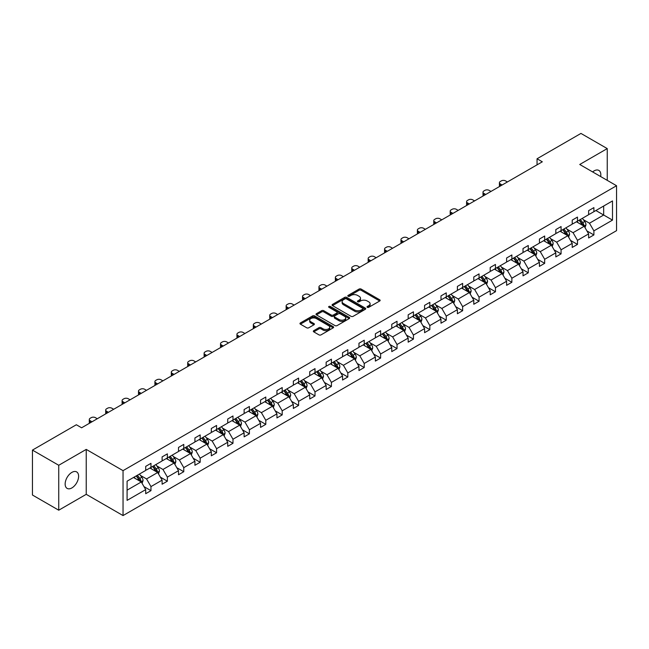 <?xml version="1.0" encoding="UTF-8"?>
<svg xmlns="http://www.w3.org/2000/svg" width="649" height="649" viewBox="0 0 649 649"><rect width="100%" height="100%" fill="white"/><g stroke="black" fill="none" stroke-linecap="round" stroke-linejoin="round"><path stroke-width="0.97" d="M367.302 307.318A1.022 0.592 0 0 0 368.746 307.318L379.714 300.99A1.46 0.844 0 0 0 380.144 300.39A1.46 0.844 0 0 0 379.714 299.797L361.136 289.073A1.46 0.844 0 0 0 359.067 289.073L348.107 295.4A1.022 0.592 0 0 0 347.807 295.822A1.022 0.592 0 0 0 348.107 296.236A1.022 0.592 0 0 0 349.551 296.236L350.971 295.417A4.673 2.693 0 0 1 357.575 295.417L359.124 296.309A4.673 2.693 0 0 1 360.487 298.216A4.673 2.693 0 0 1 359.124 300.122L357.704 300.941A1.022 0.592 0 0 0 357.404 301.363A1.022 0.592 0 0 0 357.704 301.777A1.022 0.592 0 0 0 359.148 301.777L360.568 300.958A4.673 2.693 0 0 1 367.172 300.958L368.721 301.85A4.673 2.693 0 0 1 370.092 303.756A4.673 2.693 0 0 1 368.721 305.663L367.302 306.49A1.022 0.592 0 0 0 367.001 306.904A1.022 0.592 0 0 0 367.302 307.318L367.302 306.49M71.885 487.926A9.516 5.492 120 0 0 78.099 479.538A9.516 5.492 120 0 0 76.647 471.912A9.516 5.492 120 0 0 71.885 472.383A9.516 5.492 120 0 0 65.663 480.771A9.516 5.492 120 0 0 67.123 488.397A9.516 5.492 120 0 0 71.885 487.926M600.666 176.552A9.516 5.492 120 0 0 598.857 170.411A9.516 5.492 120 0 0 594.103 170.882A9.516 5.492 120 0 0 592.634 171.92M313.759 330.666A1.46 0.844 0 0 0 313.329 331.266A1.46 0.844 0 0 0 313.759 331.858L318.967 334.868A1.46 0.844 0 0 0 321.036 334.868L333.213 327.834A1.46 0.844 0 0 0 333.643 327.242A1.46 0.844 0 0 0 333.213 326.642L314.635 315.917A1.46 0.844 0 0 0 312.567 315.917L300.39 322.951A1.46 0.844 0 0 0 299.96 323.543A1.46 0.844 0 0 0 300.39 324.143L306.685 327.777A1.46 0.844 0 0 0 308.754 327.777L313.962 324.768A1.46 0.844 0 0 0 314.392 324.167A1.46 0.844 0 0 0 313.962 323.575L310.839 321.774A3.902 2.255 0 0 1 309.695 320.176A3.902 2.255 0 0 1 312.112 318.091A3.902 2.255 0 0 1 316.363 318.586L328.597 325.644A3.902 2.255 0 0 1 329.741 327.242A3.902 2.255 0 0 1 327.331 329.319A3.902 2.255 0 0 1 323.072 328.832L321.036 327.656A1.46 0.844 0 0 0 318.967 327.656L313.759 330.666L313.759 331.858M86.236 449.4L58.743 465.276L32.45 450.098L32.45 495.025L58.743 510.203L86.236 494.327L123.042 515.574L123.042 470.647L86.236 449.4L86.236 494.327M607.245 180.357L607.245 148.597L579.744 164.481L616.55 185.728L123.042 470.647M607.245 148.597L580.952 133.426L537.048 158.77L537.048 164.838M32.45 450.098L76.355 424.754L81.612 427.788L542.313 161.804L537.048 158.77M351.068 316.331A1.46 0.844 0 0 0 353.137 316.331L365.314 309.305A1.46 0.844 0 0 0 365.744 308.705A1.46 0.844 0 0 0 365.314 308.113L346.736 297.38A1.46 0.844 0 0 0 344.668 297.38L332.491 304.413A1.46 0.844 0 0 0 332.061 305.014A1.46 0.844 0 0 0 332.491 305.606L351.068 316.331M329.335 307.545A1.022 0.592 0 0 1 330.373 307.683L330.373 306.474L349.267 317.377A1.46 0.844 0 0 1 349.689 317.969A1.46 0.844 0 0 1 349.267 318.57L337.082 325.603A1.46 0.844 0 0 1 335.022 325.603L316.444 314.87L316.444 313.686A1.46 0.844 0 0 0 316.014 314.278A1.46 0.844 0 0 0 316.444 314.87M316.444 313.686L321.653 310.676A1.46 0.844 0 0 1 323.721 310.676L331.25 315.025A1.46 0.844 0 0 0 333.318 315.025L336.774 313.029A1.46 0.844 0 0 0 337.204 312.429A1.46 0.844 0 0 0 336.774 311.836L328.929 307.31A1.022 0.592 0 0 1 328.629 306.888A1.022 0.592 0 0 1 329.262 306.344A1.022 0.592 0 0 1 330.373 306.474M58.743 465.276L58.743 510.203M127.09 481.185L145.709 470.436L145.709 466.371L150.966 463.337L150.966 467.402L162.112 460.968L162.112 456.896L167.369 453.862L167.369 457.934L178.516 451.493L178.516 447.429L183.772 444.395L183.772 448.459L194.919 442.026L194.919 437.953L200.176 434.919L200.176 438.992L211.323 432.55L211.323 428.486L216.579 425.452L216.579 429.516L227.726 423.083L227.726 419.011L232.983 415.977L232.983 420.049L244.129 413.608L244.129 409.543L249.394 406.509L249.394 410.574L260.541 404.14L260.541 400.068L265.798 397.034L265.798 401.106L276.945 394.665L276.945 390.601L282.201 387.567L282.201 391.631L293.348 385.198L293.348 381.125L298.605 378.091L298.605 382.164L309.751 375.722L309.751 371.658L315.008 368.624L315.008 372.688L326.155 366.255L326.155 362.191L331.412 359.148L331.412 363.221L342.558 356.78L342.558 352.715L347.815 349.681L347.815 353.746L358.962 347.312L358.962 343.248L364.227 340.206L364.227 344.278L375.373 337.845L375.373 333.773L380.63 330.739L380.63 334.803L391.777 328.37L391.777 324.305L397.034 321.263L397.034 325.336L408.18 318.902L408.18 314.83L413.437 311.796L413.437 315.86L424.584 309.427L424.584 305.363L429.841 302.329L429.841 306.393L440.987 299.96L440.987 295.887L446.244 292.853L446.244 296.918L457.391 290.484L457.391 286.42L462.648 283.386L462.648 287.45L473.794 281.017L473.794 276.945L479.059 273.91L479.059 277.983L490.206 271.542L490.206 267.477L495.463 264.443L495.463 268.508L506.609 262.074L506.609 258.002L511.866 254.968L511.866 259.04L523.013 252.599L523.013 248.535L528.27 245.5L528.27 249.565L539.416 243.132L539.416 239.059L544.673 236.025L544.673 240.098L555.82 233.656L555.82 229.592L561.077 226.558L561.077 230.622L572.223 224.189L572.223 220.116L577.48 217.082L577.48 221.155L588.627 214.714L588.627 210.649L593.892 207.615L593.892 211.679L612.502 200.939L612.502 220.116L593.892 230.866L593.892 234.938L588.627 237.972L588.627 233.9L577.48 240.341L577.48 244.405L572.223 247.439L572.223 243.375L561.077 249.808L561.077 253.873L555.82 256.915L555.82 252.842L544.673 259.284L544.673 263.348L539.416 266.382L539.416 262.318L528.27 268.751L528.27 272.815L523.013 275.857L523.013 271.785L511.866 278.218L511.866 282.291L506.609 285.325L506.609 281.26L495.463 287.694L495.463 291.758L490.206 294.8L490.206 290.728L479.059 297.161L479.059 301.233L473.794 304.267L473.794 300.203L462.648 306.636L462.648 310.701L457.391 313.743L457.391 309.67L446.244 316.104L446.244 320.176L440.987 323.21L440.987 319.146L429.841 325.579L429.841 329.643L424.584 332.677L424.584 328.613L413.437 335.046L413.437 339.119L408.18 342.153L408.18 338.088L397.034 344.522L397.034 348.586L391.777 351.62L391.777 347.556L380.63 353.989L380.63 358.061L375.373 361.095L375.373 357.023L364.227 363.464L364.227 367.529L358.962 370.563L358.962 366.498L347.815 372.932L347.815 377.004L342.558 380.038L342.558 375.966L331.412 382.407L331.412 386.471L326.155 389.505L326.155 385.441L315.008 391.874L315.008 395.947L309.751 398.981L309.751 394.908L298.605 401.35L298.605 405.414L293.348 408.448L293.348 404.384L282.201 410.817L282.201 414.889L276.945 417.924L276.945 413.851L265.798 420.292L265.798 424.357L260.541 427.391L260.541 423.326L249.394 429.76L249.394 433.824L244.129 436.866L244.129 432.794L232.983 439.235L232.983 443.299L227.726 446.334L227.726 442.269L216.579 448.702L216.579 452.767L211.323 455.809L211.323 451.736L200.176 458.17L200.176 462.242L194.919 465.276L194.919 461.212L183.772 467.645L183.772 471.709L178.516 474.752L178.516 470.679L167.369 477.112L167.369 481.185L162.112 484.219L162.112 480.155L150.966 486.588L150.966 490.652L145.709 493.694L145.709 489.622L127.09 500.371L127.09 481.185M123.042 515.574L616.55 230.655L616.55 185.728M149.911 468.01L157.691 472.504L146.544 478.938L140.46 475.425M146.544 478.938L150.966 486.588M157.691 472.504L162.112 480.155M145.709 469.462L146.544 469.949L150.966 467.402M166.314 458.535L174.094 463.029L162.948 469.462L156.863 465.95M162.948 469.462L167.369 477.112M174.094 463.029L178.516 470.679M162.112 459.995L162.948 460.482L167.369 457.934M182.718 449.067L190.506 453.562L179.359 459.995L173.267 456.482M179.359 459.995L183.772 467.645M190.506 453.562L194.919 461.212M178.516 450.528L179.359 451.006L183.772 448.459M199.121 439.592L206.909 444.086L195.763 450.528L189.67 447.007M195.763 450.528L200.176 458.17M206.909 444.086L211.323 451.736M194.919 441.052L195.763 441.539L200.176 438.992M215.533 430.125L223.313 434.619L212.166 441.052L206.082 437.54M212.166 441.052L216.579 448.702M223.313 434.619L227.726 442.269M211.323 431.585L212.166 432.064L216.579 429.516M231.936 420.649L239.716 425.144L228.57 431.585L222.485 428.064M228.57 431.585L232.983 439.235M239.716 425.144L244.129 432.794M227.726 422.11L228.57 422.596L232.983 420.049M248.34 411.182L256.12 415.676L244.973 422.11L238.889 418.597M244.973 422.11L249.394 429.76M256.12 415.676L260.541 423.326M244.129 412.642L244.973 413.121L249.394 410.574M264.743 401.715L272.523 406.201L261.377 412.642L255.292 409.121M261.377 412.642L265.798 420.292M272.523 406.201L276.945 413.851M260.541 403.167L261.377 403.654L265.798 401.106M281.147 392.239L288.927 396.734L277.78 403.167L271.696 399.654M277.78 403.167L282.201 410.817M288.927 396.734L293.348 404.384M276.945 393.7L277.78 394.186L282.201 391.631M297.55 382.772L305.338 387.258L294.192 393.7L288.099 390.187M294.192 393.7L298.605 401.35M305.338 387.258L309.751 394.908M293.348 384.224L294.192 384.711L298.605 382.164M313.954 373.297L321.742 377.791L310.595 384.224L304.503 380.712M310.595 384.224L315.008 391.874M321.742 377.791L326.155 385.441M309.751 374.757L310.595 375.244L315.008 372.688M330.365 363.829L338.145 368.316L326.999 374.757L320.914 371.244M326.999 374.757L331.412 382.407M338.145 368.316L342.558 375.966M326.155 365.282L326.999 365.768L331.412 363.221M346.769 354.354L354.549 358.848L343.402 365.282L337.318 361.769M343.402 365.282L347.815 372.932M354.549 358.848L358.962 366.498M342.558 355.814L343.402 356.301L347.815 353.746M363.172 344.887L370.952 349.373L359.806 355.814L353.721 352.302M359.806 355.814L364.227 363.464M370.952 349.373L375.373 357.023M358.962 346.339L359.806 346.826L364.227 344.278M379.576 335.411L387.356 339.906L376.209 346.339L370.125 342.826M376.209 346.339L380.63 353.989M387.356 339.906L391.777 347.556M375.373 336.872L376.209 337.358L380.63 334.803M395.979 325.944L403.759 330.438L392.613 336.872L386.528 333.359M392.613 336.872L397.034 344.522M403.759 330.438L408.18 338.088M391.777 327.396L392.613 327.883L397.034 325.336M412.383 316.469L420.171 320.963L409.024 327.396L402.932 323.883M409.024 327.396L413.437 335.046M420.171 320.963L424.584 328.613M408.18 317.929L409.024 318.416L413.437 315.86M428.794 307.001L436.574 311.496L425.428 317.929L419.335 314.416M425.428 317.929L429.841 325.579M436.574 311.496L440.987 319.146M424.584 308.453L425.428 308.94L429.841 306.393M445.198 297.526L452.978 302.02L441.831 308.453L435.747 304.941M441.831 308.453L446.244 316.104M452.978 302.02L457.391 309.67M440.987 298.986L441.831 299.473L446.244 296.918M461.601 288.059L469.381 292.553L458.235 298.986L452.15 295.473M458.235 298.986L462.648 306.636M469.381 292.553L473.794 300.203M457.391 289.511L458.235 289.998L462.648 287.45M478.005 278.583L485.785 283.078L474.638 289.511L468.554 285.998M474.638 289.511L479.059 297.161M485.785 283.078L490.206 290.728M473.794 280.043L474.638 280.53L479.059 277.983M494.408 269.116L502.188 273.61L491.042 280.043L484.957 276.531M491.042 280.043L495.463 287.694M502.188 273.61L506.609 281.26M490.206 270.568L491.042 271.055L495.463 268.508M510.812 259.641L518.592 264.135L507.445 270.576L501.361 267.055M507.445 270.576L511.866 278.218M518.592 264.135L523.013 271.785M506.609 261.101L507.445 261.588L511.866 259.04M527.215 250.173L535.003 254.668L523.857 261.101L517.764 257.588M523.857 261.101L528.27 268.751M535.003 254.668L539.416 262.318M523.013 251.634L523.857 252.112L528.27 249.565M543.627 240.698L551.407 245.192L540.26 251.634L534.168 248.113M540.26 251.634L544.673 259.284M551.407 245.192L555.82 252.842M539.416 242.158L540.26 242.645L544.673 240.098M560.03 231.231L567.81 235.725L556.664 242.158L550.579 238.645M556.664 242.158L561.077 249.808M567.81 235.725L572.223 243.375M555.82 232.691L556.664 233.169L561.077 230.622M576.434 221.763L584.214 226.25L573.067 232.691L566.983 229.17M573.067 232.691L577.48 240.341M584.214 226.25L588.627 233.9M572.223 223.215L573.067 223.702L577.48 221.155M595.887 210.527L603.667 215.022L589.47 223.215L583.386 219.703M589.47 223.215L593.892 230.866M612.502 220.116L603.667 215.022L603.667 206.033L612.502 200.939M588.627 213.748L589.47 214.235L593.892 211.679M127.09 490.165L141.287 481.972L133.507 477.477M141.287 481.972L145.709 489.622M586.899 230.898L593.892 234.938M570.487 240.365L577.48 244.405M554.084 249.841L561.077 253.873M537.68 259.308L544.673 263.348M521.277 268.783L528.27 272.815M504.873 278.251L511.866 282.291M488.47 287.726L495.463 291.758M472.066 297.193L479.059 301.233M455.655 306.669L462.648 310.701M439.251 316.136L446.244 320.176M422.848 325.611L429.841 329.643M406.444 335.079L413.437 339.119M390.041 344.554L397.034 348.586M373.637 354.021L380.63 358.061M357.234 363.497L364.227 367.529M340.822 372.964L347.815 377.004M324.419 382.431L331.412 386.471M308.015 391.907L315.008 395.947M291.612 401.374L298.605 405.414M275.208 410.849L282.201 414.889M258.805 420.317L265.798 424.357M242.402 429.792L249.394 433.824M225.99 439.259L232.983 443.299M209.586 448.735L216.579 452.767M193.183 458.202L200.176 462.242M176.779 467.678L183.772 471.709M160.376 477.145L167.369 481.185M143.973 486.62L150.966 490.652M367.707 307.464L368.721 306.88A4.673 2.693 0 0 0 370.092 304.973L370.092 303.756M360.487 298.216L360.487 299.432A4.673 2.693 0 0 1 359.124 301.339L358.11 301.923M379.697 300.998L361.136 290.281A1.46 0.844 0 0 0 359.067 290.281L348.513 296.382M365.298 309.313L346.736 298.597A1.46 0.844 0 0 0 344.668 298.597L332.515 305.622M362.734 309.127A1.022 0.592 0 0 0 363.034 308.705A1.022 0.592 0 0 0 362.734 308.291L346.428 298.873A1.022 0.592 0 0 0 344.984 298.873L343.483 299.741A4.673 2.693 0 0 0 342.12 301.647A4.673 2.693 0 0 0 343.483 303.554L354.63 309.987A4.673 2.693 0 0 0 361.242 309.987L362.734 309.127L362.734 310.336A1.022 0.592 0 0 0 363.034 309.922L363.034 308.705M342.12 301.647L342.12 302.856A4.673 2.693 0 0 0 343.483 304.762L343.483 303.554M362.734 310.336L361.242 311.204A4.673 2.693 0 0 1 354.63 311.204L343.483 304.762M316.461 314.887L321.653 311.885L321.653 310.676M337.204 312.429L337.204 313.645A1.46 0.844 0 0 1 336.774 314.238L333.318 316.233A1.46 0.844 0 0 1 331.25 316.233L323.721 311.885A1.46 0.844 0 0 0 321.653 311.885M330.373 307.683L349.243 318.578M339.07 319.535A3.902 2.255 0 0 0 343.329 320.022A3.902 2.255 0 0 0 345.739 317.945A3.902 2.255 0 0 0 344.595 316.347L340.287 313.865A1.46 0.844 0 0 0 338.218 313.865L334.762 315.86A1.46 0.844 0 0 0 334.332 316.452A1.46 0.844 0 0 0 334.762 317.053L339.07 319.535L339.07 320.752A3.902 2.255 0 0 0 343.329 321.239A3.902 2.255 0 0 0 345.739 319.154L345.739 317.945M334.332 316.452L334.332 317.669A1.46 0.844 0 0 0 334.762 318.261L334.762 317.053M339.07 320.752L334.762 318.261M329.741 327.242L329.741 328.451A3.902 2.255 0 0 1 327.331 330.536A3.902 2.255 0 0 1 323.072 330.049L321.036 328.873A1.46 0.844 0 0 0 318.967 328.873L313.775 331.866M309.695 320.176L309.695 321.393A3.902 2.255 0 0 0 310.839 322.983L310.839 321.774M313.962 323.575L313.962 324.768L310.839 322.983M333.197 327.85L314.635 317.134A1.46 0.844 0 0 0 312.567 317.134L300.406 324.151L300.39 322.951M585.017 227.637L585.982 224.846A3.943 2.272 -120 0 0 584.725 221.487L582.364 218.34M502.139 184.997L500.274 183.927A2.977 1.72 -0 0 1 499.406 182.71A2.977 1.72 -0 0 1 500.274 181.493L501.328 180.884A2.977 1.72 -0 0 1 505.539 180.884L507.396 181.963M578.129 222.737L577.107 221.374M499.657 186.433A2.977 1.72 180 0 1 499.406 185.744L499.406 182.71M583.629 225.917L583.849 225.008A3.943 2.272 -120 0 0 582.721 222.639L580.36 219.492M579.379 220.06L581.975 223.532A2.004 1.16 60 0 1 582.34 224.14L583.849 225.008M579.103 220.222L581.463 223.37A3.943 2.272 60 0 1 582.445 225.227M568.605 237.104L569.579 234.313A3.943 2.272 -120 0 0 568.321 230.955L565.96 227.807M485.736 194.473L483.87 193.394A2.977 1.72 -0 0 1 483.002 192.177A2.977 1.72 -0 0 1 483.87 190.968L484.925 190.36A2.977 1.72 -0 0 1 489.127 190.36L490.993 191.431M561.726 232.212L560.695 230.841M483.245 195.901A2.977 1.72 180 0 1 483.002 195.219L483.002 192.177M567.226 235.384L567.445 234.484A3.943 2.272 -120 0 0 566.317 232.115L563.957 228.959M562.975 229.527L565.571 232.999A2.004 1.16 60 0 1 565.936 233.608L567.445 234.484M562.699 229.689L565.06 232.837A3.943 2.272 60 0 1 566.042 234.703M552.202 246.579L553.167 243.789A3.943 2.272 -120 0 0 551.91 240.43L549.549 237.274M469.332 203.94L467.467 202.869A2.977 1.72 -0 0 1 466.599 201.652A2.977 1.72 -0 0 1 467.467 200.436L468.521 199.827A2.977 1.72 -0 0 1 472.723 199.827L474.589 200.906M545.314 241.679L544.292 240.317M466.842 205.376A2.977 1.72 180 0 1 466.599 204.686L466.599 201.652M550.823 244.86L551.042 243.951A3.943 2.272 -120 0 0 549.914 241.582L547.553 238.434M546.563 239.002L549.168 242.466A2.004 1.16 60 0 1 549.533 243.083L551.042 243.951M546.296 239.157L548.656 242.312A3.943 2.272 60 0 1 549.638 244.17M535.798 256.047L536.764 253.256A3.943 2.272 -120 0 0 535.506 249.897L533.145 246.75M452.921 213.407L451.063 212.337A2.977 1.72 -0 0 1 450.195 211.12A2.977 1.72 -0 0 1 451.063 209.911L452.118 209.303A2.977 1.72 -0 0 1 456.32 209.303L458.178 210.373M528.911 251.155L527.888 249.784M450.438 214.843A2.977 1.72 180 0 1 450.195 214.162L450.195 211.12M534.419 254.327L534.638 253.426A3.943 2.272 -120 0 0 533.51 251.058L531.15 247.902M530.16 248.47L532.764 251.942A2.004 1.16 60 0 1 533.129 252.55L534.638 253.426M529.884 248.632L532.245 251.78A3.943 2.272 60 0 1 533.235 253.645M519.395 265.522L520.36 262.731A3.943 2.272 -120 0 0 519.103 259.373L516.742 256.217M436.517 222.883L434.66 221.812A2.977 1.72 -0 0 1 433.783 220.595A2.977 1.72 -0 0 1 434.66 219.378L435.706 218.77A2.977 1.72 -0 0 1 439.917 218.77L441.774 219.849M512.507 260.622L511.485 259.259M434.035 224.319A2.977 1.72 180 0 1 433.783 223.629L433.783 220.595M518.016 263.802L518.235 262.894A3.943 2.272 -120 0 0 517.107 260.525L514.746 257.377M513.757 257.945L516.353 261.409A2.004 1.16 60 0 1 516.718 262.026L518.235 262.894M513.481 258.099L515.841 261.255A3.943 2.272 60 0 1 516.823 263.113M502.991 274.989L503.957 272.199A3.943 2.272 -120 0 0 502.699 268.84L500.338 265.692M420.114 232.35L418.256 231.279A2.977 1.72 -0 0 1 417.38 230.062A2.977 1.72 -0 0 1 418.256 228.854L419.303 228.245A2.977 1.72 -0 0 1 423.513 228.245L425.371 229.316M496.104 270.098L495.082 268.727M417.631 233.786A2.977 1.72 180 0 1 417.38 233.105L417.38 230.062M501.612 273.27L501.831 272.369A3.943 2.272 -120 0 0 500.704 270L498.343 266.844M497.353 267.412L499.949 270.884A2.004 1.16 60 0 1 500.314 271.493L501.831 272.369M497.077 267.575L499.438 270.722A3.943 2.272 60 0 1 500.42 272.588M486.588 284.465L487.553 281.674A3.943 2.272 -120 0 0 486.296 278.316L483.935 275.16M403.71 241.826L401.853 240.747A2.977 1.72 -0 0 1 400.977 239.538A2.977 1.72 -0 0 1 401.853 238.321L402.899 237.712A2.977 1.72 -0 0 1 407.11 237.712L408.967 238.791M479.7 279.565L478.678 278.202M401.228 243.261A2.977 1.72 180 0 1 400.977 242.572L400.977 239.538M485.201 282.745L485.428 281.836A3.943 2.272 -120 0 0 484.3 279.468L481.939 276.32M480.95 276.888L483.546 280.352A2.004 1.16 60 0 1 483.911 280.968L485.428 281.836M480.674 277.042L483.034 280.198A3.943 2.272 60 0 1 484.016 282.055M470.184 293.932L471.15 291.141A3.943 2.272 -120 0 0 469.892 287.783L467.531 284.635M387.307 251.293L385.441 250.222A2.977 1.72 -0 0 1 384.573 249.005A2.977 1.72 -0 0 1 385.441 247.796L386.496 247.188A2.977 1.72 -0 0 1 390.706 247.188L392.564 248.259M463.297 289.032L462.275 287.669M384.825 252.729A2.977 1.72 180 0 1 384.573 252.039L384.573 249.005M468.797 292.212L469.016 291.312A3.943 2.272 -120 0 0 467.888 288.943L465.528 285.787M464.546 286.355L467.142 289.827A2.004 1.16 60 0 1 467.507 290.436L469.016 291.312M464.27 286.517L466.631 289.665A3.943 2.272 60 0 1 467.613 291.531M453.773 303.408L454.746 300.609A3.943 2.272 -120 0 0 453.489 297.258L451.128 294.102M370.904 260.768L369.038 259.689A2.977 1.72 -0 0 1 368.17 258.48A2.977 1.72 -0 0 1 369.038 257.264L370.092 256.655A2.977 1.72 -0 0 1 374.295 256.655L376.16 257.734M446.893 298.508L445.863 297.145M368.413 262.204A2.977 1.72 180 0 1 368.17 261.515L368.17 258.48M452.394 301.688L452.613 300.779A3.943 2.272 -120 0 0 451.485 298.41L449.124 295.263M448.143 295.83L450.739 299.294A2.004 1.16 60 0 1 451.104 299.911L452.613 300.779M447.867 295.985L450.228 299.14A3.943 2.272 60 0 1 451.209 300.998M437.369 312.875L438.335 310.084A3.943 2.272 -120 0 0 437.077 306.726L434.716 303.578M354.492 270.235L352.634 269.165A2.977 1.72 -0 0 1 351.766 267.948A2.977 1.72 -0 0 1 352.634 266.739L353.689 266.131A2.977 1.72 -0 0 1 357.891 266.131L359.757 267.201M430.482 307.975L429.46 306.612M352.009 271.671A2.977 1.72 180 0 1 351.766 270.982L351.766 267.948M435.99 311.155L436.209 310.254A3.943 2.272 -120 0 0 435.081 307.877L432.721 304.73M431.731 305.298L434.335 308.77A2.004 1.16 60 0 1 434.7 309.378L436.209 310.254M431.463 305.46L433.824 308.608A3.943 2.272 60 0 1 434.806 310.473M420.966 322.35L421.931 319.551A3.943 2.272 -120 0 0 420.674 316.201L418.313 313.045M338.088 279.711L336.231 278.632A2.977 1.72 -0 0 1 335.363 277.423A2.977 1.72 -0 0 1 336.231 276.206L337.285 275.598A2.977 1.72 -0 0 1 341.488 275.598L343.345 276.677M414.078 317.45L413.056 316.079M335.606 281.147A2.977 1.72 180 0 1 335.363 280.457L335.363 277.423M419.587 320.63L419.806 319.722A3.943 2.272 -120 0 0 418.678 317.353L416.317 314.197M415.328 314.773L417.932 318.237A2.004 1.16 60 0 1 418.297 318.846L419.806 319.722M415.052 314.927L417.412 318.083A3.943 2.272 60 0 1 418.402 319.941M404.562 331.817L405.528 329.027A3.943 2.272 -120 0 0 404.27 325.668L401.909 322.521M321.685 289.178L319.827 288.107A2.977 1.72 -0 0 1 318.951 286.89A2.977 1.72 -0 0 1 319.827 285.674L320.874 285.073A2.977 1.72 -0 0 1 325.084 285.073L326.942 286.144M397.675 326.918L396.653 325.555M319.203 290.614A2.977 1.72 180 0 1 318.951 289.925L318.951 286.89M403.183 330.098L403.402 329.197A3.943 2.272 -120 0 0 402.275 326.82L399.914 323.673M398.924 324.24L401.52 327.713A2.004 1.16 60 0 1 401.885 328.321L403.402 329.197M398.648 324.403L401.009 327.55A3.943 2.272 60 0 1 401.991 329.416M388.159 341.293L389.124 338.494A3.943 2.272 -120 0 0 387.867 335.144L385.506 331.988M305.281 298.654L303.424 297.575A2.977 1.72 -0 0 1 302.548 296.366A2.977 1.72 -0 0 1 303.424 295.149L304.47 294.541A2.977 1.72 -0 0 1 308.681 294.541L310.538 295.62M381.271 336.393L380.249 335.022M302.799 300.089A2.977 1.72 180 0 1 302.548 299.4L302.548 296.366M386.78 339.573L386.999 338.664A3.943 2.272 -120 0 0 385.871 336.296L383.51 333.14M382.521 333.716L385.117 337.18A2.004 1.16 60 0 1 385.482 337.788L386.999 338.664M382.245 333.87L384.606 337.026A3.943 2.272 60 0 1 385.587 338.883M371.755 350.76L372.721 347.969A3.943 2.272 -120 0 0 371.463 344.611L369.103 341.463M288.878 308.121L287.02 307.05A2.977 1.72 -0 0 1 286.144 305.833A2.977 1.72 -0 0 1 287.02 304.616L288.067 304.016A2.977 1.72 -0 0 1 292.277 304.016L294.135 305.087M364.868 345.86L363.846 344.497M286.396 309.557A2.977 1.72 180 0 1 286.144 308.867L286.144 305.833M370.368 349.04L370.595 348.14A3.943 2.272 -120 0 0 369.468 345.763L367.107 342.615M366.117 343.183L368.713 346.655A2.004 1.16 60 0 1 369.078 347.264L370.595 348.14M365.841 343.345L368.202 346.493A3.943 2.272 60 0 1 369.184 348.359M355.352 360.236L356.317 357.437A3.943 2.272 -120 0 0 355.06 354.086L352.699 350.931M272.475 317.596L270.609 316.517A2.977 1.72 -0 0 1 269.741 315.309A2.977 1.72 -0 0 1 270.609 314.092L271.663 313.483A2.977 1.72 -0 0 1 275.874 313.483L277.731 314.562M348.464 355.336L347.442 353.965M269.992 319.024A2.977 1.72 180 0 1 269.741 318.343L269.741 315.309M353.965 358.516L354.184 357.607A3.943 2.272 -120 0 0 353.056 355.238L350.695 352.083M349.714 352.658L352.31 356.123A2.004 1.16 60 0 1 352.675 356.731L354.184 357.607M349.438 352.813L351.799 355.968A3.943 2.272 60 0 1 352.78 357.826M338.94 369.703L339.914 366.912A3.943 2.272 -120 0 0 338.656 363.554L336.296 360.406M256.071 327.064L254.205 325.993A2.977 1.72 -0 0 1 253.337 324.776A2.977 1.72 -0 0 1 254.205 323.559L255.26 322.959A2.977 1.72 -0 0 1 259.462 322.959L261.328 324.029M332.061 364.803L331.031 363.44M253.581 328.499A2.977 1.72 180 0 1 253.337 327.81L253.337 324.776M337.561 367.983L337.78 367.083A3.943 2.272 -120 0 0 336.653 364.706L334.292 361.558M333.31 362.126L335.906 365.598A2.004 1.16 60 0 1 336.271 366.206L337.78 367.083M333.034 362.288L335.395 365.436A3.943 2.272 60 0 1 336.377 367.302M322.537 379.178L323.502 376.379A3.943 2.272 -120 0 0 322.245 373.029L319.884 369.873M239.659 336.539L237.802 335.46A2.977 1.72 -0 0 1 236.934 334.251A2.977 1.72 -0 0 1 237.802 333.034L238.856 332.426A2.977 1.72 -0 0 1 243.059 332.426L244.924 333.497M315.649 374.278L314.627 372.907M237.177 337.967A2.977 1.72 180 0 1 236.934 337.285L236.934 334.251M321.158 377.458L321.377 376.55A3.943 2.272 -120 0 0 320.249 374.181L317.888 371.025M316.899 371.601L319.503 375.065A2.004 1.16 60 0 1 319.868 375.674L321.377 376.55M316.631 371.755L318.992 374.911A3.943 2.272 60 0 1 319.973 376.769M306.133 388.646L307.099 385.855A3.943 2.272 -120 0 0 305.841 382.496L303.481 379.349M223.256 346.006L221.398 344.935A2.977 1.72 -0 0 1 220.53 343.719A2.977 1.72 -0 0 1 221.398 342.502L222.453 341.901A2.977 1.72 -0 0 1 226.655 341.901L228.513 342.972M299.246 383.746L298.224 382.383M220.774 347.442A2.977 1.72 180 0 1 220.53 346.753L220.53 343.719M304.754 386.926L304.973 386.017A3.943 2.272 -120 0 0 303.846 383.648L301.485 380.501M300.495 381.068L303.099 384.541A2.004 1.16 60 0 1 303.464 385.149L304.973 386.017M300.219 381.231L302.58 384.378A3.943 2.272 60 0 1 303.562 386.236M289.73 398.121L290.695 395.322A3.943 2.272 -120 0 0 289.438 391.972L287.077 388.816M206.853 355.482L204.995 354.403A2.977 1.72 -0 0 1 204.119 353.186A2.977 1.72 -0 0 1 204.995 351.977L206.041 351.369A2.977 1.72 -0 0 1 210.252 351.369L212.109 352.439M282.842 393.221L281.82 391.85M204.37 356.909A2.977 1.72 180 0 1 204.119 356.228L204.119 353.186M288.351 396.393L288.57 395.492A3.943 2.272 -120 0 0 287.442 393.124L285.081 389.968M284.092 390.544L286.688 394.008A2.004 1.16 60 0 1 287.053 394.616L288.57 395.492M283.816 390.698L286.177 393.854A3.943 2.272 60 0 1 287.158 395.712M273.326 407.588L274.292 404.798A3.943 2.272 -120 0 0 273.034 401.439L270.674 398.291M190.449 364.949L188.591 363.878A2.977 1.72 -0 0 1 187.715 362.661A2.977 1.72 -0 0 1 188.591 361.444L189.638 360.836A2.977 1.72 -0 0 1 193.848 360.836L195.706 361.915M266.439 402.688L265.417 401.325M187.967 366.385A2.977 1.72 180 0 1 187.715 365.695L187.715 362.661M271.947 405.868L272.166 404.96A3.943 2.272 -120 0 0 271.039 402.591L268.678 399.443M267.688 400.011L270.284 403.483A2.004 1.16 60 0 1 270.649 404.092L272.166 404.96M267.412 400.173L269.773 403.321A3.943 2.272 60 0 1 270.755 405.179M256.923 417.056L257.888 414.265A3.943 2.272 -120 0 0 256.631 410.914L254.27 407.759M174.046 374.424L172.188 373.345A2.977 1.72 -0 0 1 171.312 372.128A2.977 1.72 -0 0 1 172.188 370.92L173.234 370.311A2.977 1.72 -0 0 1 177.445 370.311L179.302 371.382M250.035 412.164L249.013 410.793M171.563 375.852A2.977 1.72 180 0 1 171.312 375.171L171.312 372.128M255.536 415.336L255.763 414.435A3.943 2.272 -120 0 0 254.635 412.066L252.274 408.911M251.285 409.478L253.881 412.951A2.004 1.16 60 0 1 254.246 413.559L255.763 414.435M251.009 409.641L253.37 412.796A3.943 2.272 60 0 1 254.351 414.654M240.519 426.531L241.485 423.74A3.943 2.272 -120 0 0 240.227 420.382L237.867 417.226M157.642 383.892L155.776 382.821A2.977 1.72 -0 0 1 154.908 381.604A2.977 1.72 -0 0 1 155.776 380.387L156.831 379.779A2.977 1.72 -0 0 1 161.033 379.779L162.899 380.858M233.632 421.631L232.61 420.268M155.16 385.328A2.977 1.72 180 0 1 154.908 384.638L154.908 381.604M239.132 424.811L239.351 423.902A3.943 2.272 -120 0 0 238.224 421.534L235.863 418.386M234.881 418.954L237.477 422.418A2.004 1.16 60 0 1 237.842 423.034L239.351 423.902M234.605 419.108L236.966 422.264A3.943 2.272 60 0 1 237.948 424.121M224.108 435.998L225.081 433.208A3.943 2.272 -120 0 0 223.824 429.849L221.463 426.701M141.239 393.367L139.373 392.288A2.977 1.72 -0 0 1 138.505 391.071A2.977 1.72 -0 0 1 139.373 389.862L140.427 389.254A2.977 1.72 -0 0 1 144.63 389.254L146.496 390.325M217.228 431.106L216.198 429.735M138.748 394.795A2.977 1.72 180 0 1 138.505 394.113L138.505 391.071M222.729 434.278L222.948 433.378A3.943 2.272 -120 0 0 221.82 431.009L219.459 427.853M218.478 428.421L221.074 431.893A2.004 1.16 60 0 1 221.439 432.502L222.948 433.378M218.202 428.583L220.563 431.731A3.943 2.272 60 0 1 221.544 433.597M207.704 445.474L208.67 442.683A3.943 2.272 -120 0 0 207.412 439.324L205.052 436.169M124.827 402.834L122.969 401.763A2.977 1.72 -0 0 1 122.101 400.547A2.977 1.72 -0 0 1 122.969 399.33L124.024 398.721A2.977 1.72 -0 0 1 128.226 398.721L130.092 399.8M200.817 440.574L199.795 439.211M122.345 404.27A2.977 1.72 180 0 1 122.101 403.581L122.101 400.547M206.325 443.754L206.544 442.845A3.943 2.272 -120 0 0 205.417 440.476L203.056 437.329M202.066 437.897L204.67 441.361A2.004 1.16 60 0 1 205.035 441.977L206.544 442.845M201.798 438.051L204.159 441.206A3.943 2.272 60 0 1 205.141 443.064M191.301 454.941L192.266 452.15A3.943 2.272 -120 0 0 191.009 448.792L188.648 445.644M108.424 412.302L106.566 411.231A2.977 1.72 -0 0 1 105.698 410.014A2.977 1.72 -0 0 1 106.566 408.805L107.62 408.197A2.977 1.72 -0 0 1 111.823 408.197L113.68 409.268M184.413 450.049L183.391 448.678M105.941 413.738A2.977 1.72 180 0 1 105.698 413.056L105.698 410.014M189.922 453.221L190.141 452.321A3.943 2.272 -120 0 0 189.013 449.952L186.652 446.796M185.663 447.364L188.267 450.836A2.004 1.16 60 0 1 188.632 451.444L190.141 452.321M185.387 447.526L187.748 450.674A3.943 2.272 60 0 1 188.729 452.54M174.897 464.416L175.863 461.626A3.943 2.272 -120 0 0 174.605 458.267L172.245 455.111M92.02 421.777L90.162 420.698A2.977 1.72 -0 0 1 89.286 419.489A2.977 1.72 -0 0 1 90.162 418.272L91.209 417.664A2.977 1.72 -0 0 1 95.419 417.664L97.277 418.743M168.01 459.516L166.988 458.153M89.538 423.213A2.977 1.72 180 0 1 89.286 422.523L89.286 419.489M173.518 462.696L173.737 461.788A3.943 2.272 -120 0 0 172.61 459.419L170.249 456.271M169.259 456.839L171.855 460.303A2.004 1.16 60 0 1 172.22 460.92L173.737 461.788M168.983 456.993L171.344 460.149A3.943 2.272 60 0 1 172.326 462.007M158.494 473.884L159.459 471.093A3.943 2.272 -120 0 0 158.202 467.734L155.841 464.587M151.606 468.992L150.584 467.621M157.115 472.164L157.334 471.263A3.943 2.272 -120 0 0 156.206 468.894L153.845 465.739M152.856 466.306L155.452 469.779A2.004 1.16 60 0 1 155.817 470.387L157.334 471.263M152.58 466.469L154.941 469.616A3.943 2.272 60 0 1 155.922 471.482M142.09 483.359L143.056 480.56A3.943 2.272 -120 0 0 141.798 477.21L139.438 474.054M135.203 478.459L134.181 477.096M140.703 481.639L140.93 480.731A3.943 2.272 -120 0 0 139.803 478.362L137.442 475.214M136.452 475.782L139.048 479.246A2.004 1.16 60 0 1 139.413 479.862L140.93 480.731M136.176 475.936L138.537 479.092A3.943 2.272 60 0 1 139.519 480.95M368.721 306.88L368.721 305.663M357.704 301.777L357.704 300.941M359.124 301.339L359.124 300.122M348.107 296.236L348.107 295.4M359.067 290.281L359.067 289.073M361.136 290.281L361.136 289.073M379.714 300.99L379.714 299.797M332.491 305.606L332.491 304.413M344.668 298.597L344.668 297.38M346.736 298.597L346.736 297.38M365.314 309.305L365.314 308.113M354.63 311.204L354.63 309.987M361.242 311.204L361.242 309.987M323.721 311.885L323.721 310.676M331.25 316.233L331.25 315.025M333.318 316.233L333.318 315.025M336.774 314.238L336.774 313.029M349.267 318.57L349.267 317.377M318.967 328.873L318.967 327.656M321.036 328.873L321.036 327.656M323.072 330.049L323.072 328.832M312.567 317.134L312.567 315.917M314.635 317.134L314.635 315.917M333.213 327.834L333.213 326.642M500.274 183.927L500.274 186.076M583.93 226.087L585.958 224.919M582.721 222.639L584.725 221.487M580.344 224.019L581.463 223.37M483.87 193.394L483.87 195.544M567.526 235.563L569.546 234.394M566.317 232.115L568.321 230.955M563.94 233.486L565.06 232.837M467.467 202.869L467.467 205.011M551.123 245.03L553.143 243.862M549.914 241.582L551.91 240.43M547.529 242.961L548.656 242.312M451.063 212.337L451.063 214.486M534.719 254.505L536.739 253.329M533.51 251.058L535.506 249.897M531.125 252.429L532.245 251.78M434.66 221.812L434.66 223.954M518.308 263.973L520.336 262.804M517.107 260.525L519.103 259.373M514.722 261.904L515.841 261.255M418.256 231.279L418.256 233.429M501.904 273.448L503.932 272.272M500.704 270L502.699 268.84M498.318 271.371L499.438 270.722M401.853 240.747L401.853 242.896M485.501 282.915L487.529 281.747M484.3 279.468L486.296 278.316M481.915 280.847L483.034 280.198M385.441 250.222L385.441 252.372M469.097 292.383L471.125 291.214M467.888 288.943L469.892 287.783M465.511 290.314L466.631 289.665M369.038 259.689L369.038 261.839M452.694 301.858L454.714 300.69M451.485 298.41L453.489 297.258M449.108 299.789L450.228 299.14M352.634 269.165L352.634 271.314M436.29 311.325L438.31 310.157M435.081 307.877L437.077 306.726M432.696 309.257L433.824 308.608M336.231 278.632L336.231 280.782M419.887 320.801L421.907 319.632M418.678 317.353L420.674 316.201M416.293 318.732L417.412 318.083M319.827 288.107L319.827 290.257M403.475 330.268L405.503 329.1M402.275 326.82L404.27 325.668M399.889 328.199L401.009 327.55M303.424 297.575L303.424 299.724M387.072 339.743L389.1 338.575M385.871 336.296L387.867 335.144M383.486 337.667L384.606 337.026M287.02 307.05L287.02 309.2M370.668 349.211L372.696 348.042M369.468 345.763L371.463 344.611M367.083 347.142L368.202 346.493M270.609 316.517L270.609 318.667M354.265 358.686L356.293 357.518M353.056 355.238L355.06 354.086M350.679 356.609L351.799 355.968M254.205 325.993L254.205 328.143M337.861 368.153L339.881 366.985M336.653 364.706L338.656 363.554M334.276 366.085L335.395 365.436M237.802 335.46L237.802 337.61M321.458 377.629L323.478 376.461M320.249 374.181L322.245 373.029M317.864 375.552L318.992 374.911M221.398 344.935L221.398 347.085M305.054 387.096L307.074 385.928M303.846 383.648L305.841 382.496M301.461 385.027L302.58 384.378M204.995 354.403L204.995 356.552M288.643 396.571L290.671 395.403M287.442 393.124L289.438 391.972M285.057 394.495L286.177 393.854M188.591 363.878L188.591 366.028M272.239 406.039L274.267 404.871M271.039 402.591L273.034 401.439M268.654 403.97L269.773 403.321M172.188 373.345L172.188 375.495M255.836 415.514L257.864 414.346M254.635 412.066L256.631 410.914M252.25 413.437L253.37 412.796M155.776 382.821L155.776 384.962M239.432 424.981L241.46 423.813M238.224 421.534L240.227 420.382M235.847 422.913L236.966 422.264M139.373 392.288L139.373 394.438M223.029 434.457L225.049 433.289M221.82 431.009L223.824 429.849M219.443 432.38L220.563 431.731M122.969 401.763L122.969 403.905M206.625 443.924L208.645 442.756M205.417 440.476L207.412 439.324M203.032 441.855L204.159 441.206M106.566 411.231L106.566 413.381M190.222 453.4L192.242 452.223M189.013 449.952L191.009 448.792M186.628 451.323L187.748 450.674M90.162 420.698L90.162 422.848M173.81 462.867L175.838 461.699M172.61 459.419L174.605 458.267M170.225 460.798L171.344 460.149M157.407 472.334L159.435 471.166M156.206 468.894L158.202 467.734M153.821 470.265L154.941 469.616M141.003 481.809L143.031 480.641M139.803 478.362L141.798 477.21M137.418 479.741L138.537 479.092"/></g></svg>

